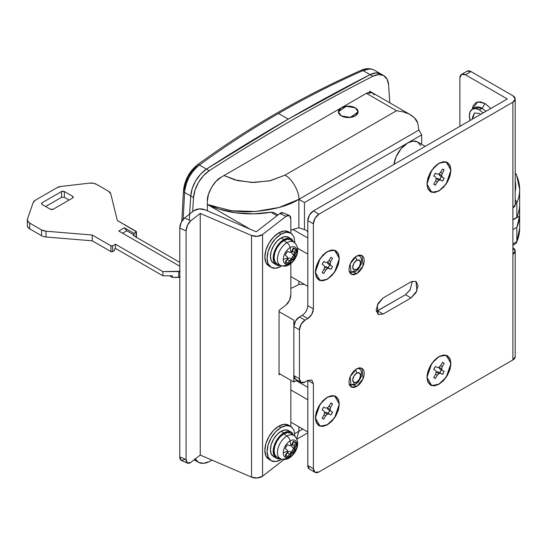 <?xml version="1.0" encoding="UTF-8"?>
<svg xmlns="http://www.w3.org/2000/svg" width="547" height="547" viewBox="0 0 547 547"><rect width="100%" height="100%" fill="white"/><g stroke="black" fill="none" stroke-linecap="round" stroke-linejoin="round"><path stroke-width="0.82" d="M349.109 384.267C348.624 384.609 353.895 385.799 355.823 383.994A3.945 2.277 -120 0 0 356.637 382.189A5.525 3.186 -60 0 1 352.733 379.933A5.525 3.186 -60 0 1 356.637 373.163A3.945 2.277 -120 0 0 355.338 369.697A3.945 2.277 60 0 1 356.637 373.163L353.875 376.083L352.733 379.933L353.875 382.462L356.637 382.189L359.4 379.269L360.541 375.42L359.4 372.89L356.637 373.163A5.525 3.186 -60 0 1 360.541 375.42A5.525 3.186 -60 0 1 356.637 382.189A3.945 2.277 60 0 1 355.823 383.994A3.945 2.277 60 0 1 353.847 383.796A9.47 5.47 -60 0 1 349.697 384.534M349.109 271.497C348.624 271.838 353.895 273.021 355.823 271.223A3.945 2.277 -120 0 0 356.637 269.418A5.525 3.186 -60 0 1 352.733 267.162A5.525 3.186 -60 0 1 356.637 260.393A3.945 2.277 -120 0 0 355.338 256.919A3.945 2.277 60 0 1 356.637 260.393L353.875 263.312L352.733 267.162L353.875 269.692L356.637 269.418L359.4 266.498L360.541 262.649L359.4 260.119L356.637 260.393A5.525 3.186 -60 0 1 360.541 262.649A5.525 3.186 -60 0 1 356.637 269.418A3.945 2.277 60 0 1 355.823 271.223A3.945 2.277 60 0 1 353.847 271.025A9.47 5.47 -60 0 1 349.697 271.756M181.823 221.193L183.443 190.848C184.599 180.209 189.187 171.58 197.207 164.975C248.283 127.608 302.976 96.033 361.273 70.255A3.945 2.25 66.1 0 1 363.03 70.556A3.945 2.25 -113.9 0 0 361.266 70.262C365.054 68.573 368.705 68.245 372.213 69.264L374.394 70.207C370.955 68.532 367.167 68.648 363.03 70.556C333.957 83.417 305.78 97.722 278.505 113.468L288.276 119.109A1973.097 1139.175 -60 0 1 370.1 74.638L363.03 70.556L370.1 74.638A23.678 13.668 -60 0 1 380.951 73.995A23.678 13.668 120 0 0 370.1 74.638A1973.097 1139.175 120 0 0 288.276 119.109L278.505 113.468C251.23 129.215 224.851 146.405 199.375 165.037L206.445 169.119A1973.097 1139.175 -60 0 1 288.276 119.109A1973.097 1139.175 120 0 0 206.445 169.119L199.375 165.037C195.662 167.635 192.291 171.649 189.262 177.091C186.623 181.973 185.071 187.088 184.599 192.441L183.149 219.299L184.599 192.441L190.739 195.983L184.599 192.441A3.945 2.079 -176.6 0 1 183.443 190.855A3.945 2.079 -176.6 0 1 184.387 189.604L185.563 183.238L188.236 176.763L192.065 170.992L196.571 166.657A3.945 2.284 53.8 0 1 197.214 164.975A3.945 2.284 53.8 0 1 199.375 165.037C224.851 146.405 251.23 129.215 278.505 113.468C305.78 97.722 333.957 83.417 363.03 70.556L369.403 69.025M341.294 115.882L338.402 111.855L346.155 106.296L355.242 107.827L358.135 111.855L350.374 117.42L341.294 115.882L348.268 117.55L355.242 115.882L358.135 111.855L355.242 107.827L348.268 106.159L341.294 107.827L338.402 111.855L341.294 115.882A9.867 5.696 180 0 1 338.49 111.089A9.867 5.696 180 0 1 345.116 106.46A9.867 5.696 180 0 1 355.242 107.827A9.867 5.696 180 0 1 358.046 112.62A9.867 5.696 180 0 1 351.42 117.256A9.867 5.696 180 0 1 341.294 115.882L348.268 117.55L355.242 115.882L358.135 111.855L355.242 107.827L348.268 106.159L341.294 107.827L338.402 111.855L341.294 115.882M293.855 320.159L293.855 382.025L297.124 380.138L293.855 382.025L279.059 373.485L293.855 382.025L293.855 320.159L279.059 311.619L293.855 320.159M294.86 433.45L298.874 431.323L298.874 426.81L298.874 431.323L302.785 429.067L298.874 431.323L302.785 429.067L298.874 431.323L296.645 438.776L298.874 431.323L294.86 433.45M307.804 399.741L290.84 389.949L307.804 399.741M296.228 380.657L307.804 387.344L296.228 380.657M304.46 284.392L298.874 284.399L298.874 281.172L298.874 284.399A67.083 38.734 180 0 1 290.84 288.358A67.083 38.734 0 0 0 298.874 284.399L304.46 284.399M417.416 141.885A19.733 11.391 120 0 0 407.7 142.952A19.733 11.391 120 0 0 393.929 164.435L396.137 156.715L401.156 148.613L407.7 142.952L304.46 202.554L304.46 229.624A19.733 11.391 -60 0 1 307.804 231.839M207.354 204.359A67.083 38.734 0 0 0 270.977 212.222L273.856 212.551L270.977 212.222L277.008 215.703L270.977 212.222L253.336 213.884L235.559 212.797L218.903 209.043L207.354 204.366M306.033 230.308A19.733 11.391 120 0 0 304.46 229.624L298.874 227.743L292.966 229.432L298.874 227.743L298.874 199.334C287.872 206.151 272.194 210.267 251.832 211.682C246.485 212.058 239.312 211.689 230.328 210.574L208.927 204.858M290.84 276.536L307.804 286.327L290.84 276.536M292.966 229.432L307.804 238L292.966 229.432L290.84 230.362M210.192 205.364L231.593 210.745L255.565 211.484L279.004 207.498L298.874 199.334C299.503 191.723 291.825 178.431 284.925 175.17L396.541 110.726L402.982 111.773L409.088 114.022L414.346 117.68L417.696 122.945L418.865 130.063L417.696 122.945C416.759 119.636 413.894 116.655 409.088 114.022L402.982 111.773L396.541 110.726L366.401 93.332L221.303 177.105L215.962 181.413L211.436 187.518L208.414 194.493L207.354 201.269L207.354 210.807L207.354 201.269C206.732 193.659 214.403 180.366 221.303 177.105L366.401 93.332L396.541 110.726L284.925 175.17C291.825 178.431 299.503 191.723 298.874 199.334L304.46 202.554L304.46 229.624L298.874 227.743L298.874 199.334L304.46 202.554L407.7 142.952L413.04 141.092L417.566 141.974L420.595 145.454M194.144 459.808L195.594 460.642A23.678 13.668 -60 0 1 194.288 459.706L195.607 460.656L194.281 459.706A23.678 13.668 120 0 0 195.594 460.649L198.383 462.256A23.678 13.668 -60 0 1 195.211 458.988M189.303 220.092A2006.642 1158.539 -60 0 1 190.739 195.983A23.678 13.668 -60 0 1 206.445 169.119L200.646 174.096L195.703 180.818L192.257 188.442L190.739 195.983A2006.642 1158.539 120 0 0 189.638 214.021L190.739 195.983L193.529 197.597L190.739 195.983A23.678 13.668 120 0 1 206.445 169.119L209.234 170.732L206.445 169.119L200.646 174.096L195.703 180.818L192.257 188.442L190.739 195.983M380.979 74.009L375.905 72.915L370.1 74.638A1973.097 1139.175 120 0 0 288.276 119.109A1973.097 1139.175 120 0 0 206.445 169.119L288.276 119.109L370.1 74.638L372.89 76.245L370.1 74.638L375.905 72.915L380.979 74.009M418.865 130.063L421.655 134.897L421.655 144.333L421.655 134.897L407.7 142.952L421.655 134.897L418.865 130.063L298.874 199.334L418.865 130.063M250.177 229.214L207.354 204.489L250.177 229.214M224.017 175.532L237.617 180.626L253.945 182.5L270.615 180.647L284.925 175.17L269.63 180.872L251.859 182.472L234.834 179.908L224.017 175.539M277.992 214.937L273.856 212.551M307.804 431.966L290.84 422.168L307.804 431.966M307.804 254.109L297.479 248.147L307.804 254.109M183.443 190.855A3.945 2.079 3.4 0 0 184.599 192.441C185.918 181.119 190.841 171.99 199.375 165.037A3.945 2.284 -126.2 0 0 197.214 164.975M327.243 424.711L320.139 426.263L315.339 417.949L320.139 404.096L327.338 397.17L331.933 395.577L335.824 396.329L338.422 399.324L339.338 404.096L338.422 409.929L335.824 415.925L331.933 421.176L327.338 424.882L322.751 426.475L318.853 425.723L316.255 422.728L315.339 417.949L316.255 412.123L318.853 406.127L322.751 400.876L327.338 397.17L334.538 395.782L339.338 404.096L334.538 417.956L327.243 424.711M315.434 416.178L315.537 416.807M327.338 397.396L325.171 398.647L327.338 397.396A16.69 9.634 -60 0 1 339.14 404.212A16.69 9.634 -60 0 1 327.338 424.65L331.858 421.005L335.68 415.843L338.244 409.942L339.14 404.212L338.244 399.515L335.68 396.568L331.858 395.83L327.338 397.396L322.826 401.04L318.997 406.209L316.433 412.103L315.537 417.84L316.433 422.537L318.997 425.477L322.826 426.222L327.338 424.65A16.69 9.634 -60 0 1 315.537 417.84A16.69 9.634 -60 0 1 327.338 397.396L325.315 398.572M438.858 384.11L431.754 385.669L426.954 377.355L431.754 363.502L438.954 356.576L443.549 354.976L447.439 355.735L450.037 358.723L450.954 363.502L450.037 369.328L447.439 375.324L443.549 380.575L438.954 384.281L434.366 385.881L430.468 385.122L427.87 382.127L426.954 377.355L427.87 371.522L430.468 365.526L434.366 360.282L438.954 356.576L446.154 355.188L450.954 363.502L446.154 377.355L438.858 384.11M427.05 375.584L427.152 376.206M438.954 356.801L436.786 358.053L438.954 356.801A16.69 9.634 -60 0 1 450.755 363.611A16.69 9.634 -60 0 1 438.954 384.056L443.473 380.411L447.296 375.249L449.86 369.348L450.755 363.611L449.86 358.921L447.296 355.974L443.473 355.229L438.954 356.801L434.441 360.446L430.612 365.608L428.048 371.509L427.152 377.239L428.048 381.936L430.612 384.883L434.441 385.628L438.954 384.056A16.69 9.634 -60 0 1 427.152 377.239A16.69 9.634 -60 0 1 438.954 356.801L436.93 357.97M327.338 251.531L334.538 250.15L339.338 258.457L334.538 272.317L327.338 279.243L322.751 280.837L318.853 280.085L316.255 277.09L315.339 272.317L316.255 266.485L318.853 260.488L322.751 255.237L327.338 251.531L331.933 249.938L335.824 250.69L338.422 253.685L339.338 258.457L338.422 264.29L335.824 270.286L331.933 275.538L327.338 279.243L320.139 280.625L315.339 272.317L320.139 258.457L327.338 251.531M327.338 251.764L325.171 253.008L327.338 251.757A16.69 9.634 -60 0 1 339.14 258.574A16.69 9.634 -60 0 1 327.338 279.011L331.858 275.367L335.68 270.204L338.244 264.31L339.14 258.574L338.244 253.876L335.68 250.936L331.858 250.191L327.338 251.757L322.826 255.408L318.997 260.57L316.433 266.464L315.537 272.201L316.433 276.898L318.997 279.838L322.826 280.584L327.338 279.011A16.69 9.634 -60 0 1 315.537 272.201A16.69 9.634 -60 0 1 327.338 251.757L325.315 252.933M438.954 163.245L446.154 161.864L450.954 170.179L446.154 184.031L438.954 190.958L434.366 192.558L430.468 191.799L427.87 188.804L426.954 184.031L427.87 178.199L430.468 172.202L434.366 166.951L438.954 163.245L443.549 161.652L447.439 162.411L450.037 165.399L450.954 170.179L450.037 176.004L447.439 182.001L443.549 187.252L438.954 190.958L431.754 192.346L426.954 184.031L431.754 170.179L438.954 163.245M438.954 163.478L436.786 164.729L438.954 163.478A16.69 9.634 -60 0 1 450.755 170.288A16.69 9.634 -60 0 1 438.954 190.732L443.473 187.088L447.296 181.919L449.86 176.025L450.755 170.288L449.86 165.591L447.296 162.65L443.473 161.905L438.954 163.478L434.441 167.122L430.612 172.284L428.048 178.185L427.152 183.915L428.048 188.612L430.612 191.559L434.441 192.298L438.954 190.732A16.69 9.634 -60 0 1 427.152 183.915A16.69 9.634 -60 0 1 438.954 163.478L436.93 164.647M356.637 256.044L362.066 255.504L363.099 265.951L356.637 273.767L353.724 272.078L356.637 273.767L353.704 274.785L351.215 274.3L349.547 272.385L348.965 269.336L349.547 265.61L351.215 261.774L353.704 258.416L356.637 256.044L359.577 255.025L362.066 255.504L363.728 257.418L364.309 260.475L363.728 264.201L362.066 268.037L359.577 271.394L356.637 273.767L351.215 274.3L350.176 263.852L356.637 256.044M356.637 368.815L362.066 368.281L363.099 378.729L356.637 386.538L353.724 384.856L356.637 386.538L353.704 387.556L351.215 387.078L349.547 385.163L348.965 382.107L349.547 378.38L351.215 374.545L353.704 371.187L356.637 368.815L359.577 367.796L362.066 368.281L363.728 370.196L364.309 373.245L363.728 376.972L362.066 380.808L359.577 384.165L356.637 386.538L351.215 387.078L350.176 376.63L356.637 368.815M480.69 114.344L479.411 113.468L474.481 112.983L472.437 117.496L472.546 119.041L474.481 112.983L479.411 113.468L480.704 114.337M485.948 111.308L482.208 108.313L484.998 103.479L480.081 101.769L475.917 102.583L473.134 105.783L472.239 109.263L477.763 101.879L484.998 103.479L482.208 108.313L479.411 109.926L482.208 108.313L475.104 107.609L472.314 109.222L470.133 111.725L469.367 115.725L470.133 120.607M325.745 415.768L323.803 419.057A8.882 5.128 -60 0 1 322.149 418.099L324.022 414.776L324.603 412.602L324.029 411.105L322.149 409.942A8.882 5.128 -60 0 1 323.803 407.071L325.752 408.117L327.338 407.871L328.925 406.284L330.873 402.995A8.882 5.128 -60 0 1 332.528 403.946L330.655 407.276L330.073 409.443L330.655 410.947L332.528 412.11A8.882 5.128 -60 0 1 330.873 414.982L328.925 413.935L327.338 414.182L325.745 415.768L324.022 414.776L325.745 415.768L327.338 414.182L324.603 412.602L327.338 414.182L328.925 413.935L326.135 412.322L324.59 412.568L326.135 412.322L330.873 414.982L326.135 412.322L328.084 413.368L329.738 410.496L332.528 412.11L330.873 414.982L328.084 413.368A8.882 5.128 120 0 0 329.738 410.496L332.528 412.11L327.858 409.334L330.655 410.947L330.073 409.443L327.338 407.871L330.073 409.443L330.655 407.276L328.925 406.284L330.655 407.276L332.528 403.946L330.873 402.995L331.776 403.337L332.528 403.946L330.873 402.995L328.925 406.284L327.338 407.871L325.752 408.117L323.803 407.071L322.149 409.942L324.029 411.105L324.603 412.602L324.022 414.776L322.149 418.099L323.803 419.057L322.149 418.099L323.803 419.057L325.745 415.768M437.361 375.174L435.419 378.462A8.882 5.128 -60 0 1 433.764 377.505L435.638 374.175L436.219 372.008L435.644 370.504L433.764 369.348A8.882 5.128 -60 0 1 435.419 366.476L437.368 367.522L438.954 367.269L440.54 365.683L442.489 362.394A8.882 5.128 -60 0 1 444.143 363.352L442.27 366.681L441.689 368.849L442.27 370.346L444.143 371.509A8.882 5.128 -60 0 1 442.489 374.38L440.54 373.334L438.954 373.587L437.361 375.174L435.638 374.175L437.361 375.174L438.954 373.587L436.219 372.008L438.954 373.587L440.54 373.334L437.75 371.728L436.205 371.967L437.75 371.728L442.489 374.38L437.75 371.728L439.699 372.767L441.354 369.902L444.143 371.509L442.489 374.38L439.699 372.767A8.882 5.128 120 0 0 441.354 369.902L444.143 371.509L439.473 368.74L442.27 370.346L441.689 368.849L438.954 367.269L441.689 368.849L442.27 366.681L440.54 365.683L442.27 366.681L444.143 363.352L442.489 362.394L443.391 362.736L444.143 363.352L442.489 362.394L440.54 365.683L438.954 367.269L437.368 367.522L435.419 366.476L433.764 369.348L435.644 370.504L436.219 372.008L435.638 374.175L433.764 377.505L435.419 378.462L433.764 377.505L435.419 378.462L437.361 375.174M324.022 265.466L322.149 264.304A8.882 5.128 -60 0 1 323.803 261.432L325.745 262.478L327.338 262.232L328.925 260.645L330.873 257.357A8.882 5.128 -60 0 1 332.528 258.314L330.655 261.644L330.073 263.811L330.655 265.309L332.528 266.471A8.882 5.128 -60 0 1 330.873 269.343L328.925 268.297L327.338 268.543L325.752 270.129L323.803 273.418A8.882 5.128 -60 0 1 322.149 272.461L324.029 269.131L324.603 266.963L324.022 265.466L324.603 266.963L327.338 268.543L328.925 268.297L330.873 269.343L328.084 267.729L329.738 264.857L332.528 266.471L330.655 265.309L330.073 263.811L330.655 261.644L332.528 258.314L330.873 257.357L328.925 260.645L327.338 262.232L325.745 262.478L323.803 261.432L322.149 264.304L324.022 265.466M435.638 177.18L433.764 176.018A8.882 5.128 -60 0 1 435.419 173.153L437.361 174.192L438.954 173.946L440.54 172.36L442.489 169.071A8.882 5.128 -60 0 1 444.143 170.028L442.27 173.358L441.689 175.525L442.27 177.023L444.143 178.185A8.882 5.128 -60 0 1 442.489 181.057L440.54 180.011L438.954 180.264L437.368 181.843L435.419 185.139A8.882 5.128 -60 0 1 433.764 184.182L435.644 180.852L436.219 178.684L435.638 177.18L436.219 178.684L438.954 180.264L440.54 180.011L442.489 181.057L439.699 179.443L441.354 176.578L444.143 178.185L442.27 177.023L441.689 175.525L442.27 173.358L444.143 170.028L442.489 169.071L440.54 172.36L438.954 173.946L437.361 174.192L435.419 173.153L433.764 176.018L435.638 177.18M313.39 223.826L313.39 308.884L311.749 314.388L307.804 318.552L305.014 320.159L301.069 324.33L299.435 329.827L299.435 378.804L301.069 382.415L305.014 382.025L307.804 380.418L311.749 380.021L313.39 383.638L313.39 468.697L315.024 472.314L318.969 471.924L512.901 359.953L512.901 102.193L318.969 214.157L315.024 218.321L313.39 223.826L307.804 220.598L309.438 215.101L313.39 210.937L507.315 98.966L465.463 74.802L461.518 74.413L459.883 78.023L459.883 126.357L459.883 78.023A7.89 4.554 60 0 1 461.518 74.413A7.89 4.554 60 0 1 465.463 74.802L507.315 98.966L313.39 210.937L318.969 214.157L512.901 102.193L512.901 207.874A7.89 4.554 0 0 0 515.212 204.653L512.901 207.874L512.901 359.953A7.89 4.554 0 0 0 515.212 356.733L512.901 359.953L318.969 471.924A7.89 4.554 -60 0 1 315.024 472.314A7.89 4.554 -60 0 1 313.39 468.697L313.39 383.638L307.804 380.418L307.804 465.476L307.804 380.418L311.749 380.021L313.39 383.638L307.804 380.418L305.014 382.025A7.89 4.554 -60 0 1 301.069 382.415A7.89 4.554 -60 0 1 299.435 378.804L293.855 375.584L293.855 326.607L295.489 321.103L299.435 316.939L302.224 315.332L307.804 318.552L305.014 320.159L299.435 316.939A7.89 4.554 120 0 0 293.855 326.607L299.435 329.827A7.89 4.554 -60 0 1 305.014 320.159L299.435 316.939L302.224 315.332C305.588 312.98 307.448 309.752 307.804 305.664L307.804 220.598L307.804 305.664L313.39 308.884L313.39 223.826A7.89 4.554 -60 0 1 318.969 214.157L313.39 210.937A7.89 4.554 120 0 0 307.804 220.598L313.39 223.826M376.288 311.421L405.471 294.71L377.567 310.819L383.146 314.04L378.216 314.532L376.172 310.012L378.216 303.141L383.146 297.93L411.05 281.821L415.98 281.329L418.024 285.849L415.98 292.727L411.05 297.93L383.146 314.04L411.05 297.93L405.471 294.71L410.407 289.493M309.438 469.094L307.804 465.476L313.39 468.697L307.804 465.476A7.89 4.554 120 0 0 309.438 469.094L315.024 472.314M295.489 379.194L293.855 375.584A7.89 4.554 120 0 0 295.489 379.194L301.069 382.415M467.097 71.192L471.042 71.582L512.901 95.746A7.89 4.554 180 0 1 515.212 98.966A7.89 4.554 180 0 1 512.901 102.193L515.212 98.966L512.901 95.746L471.042 71.582L465.463 74.802L471.042 71.582A7.89 4.554 -120 0 0 467.097 71.192L461.518 74.413M512.901 247.825A7.89 4.554 180 0 1 515.212 251.052A7.89 4.554 180 0 1 512.901 254.273L515.212 251.052L512.901 247.825M484.998 103.479L490.844 108.484L484.998 103.479M470.092 120.463A14.208 8.205 60 0 1 471.425 109.885A14.208 8.205 60 0 1 479.411 109.926L475.569 108.586L472.314 109.222M482.208 108.313A14.208 8.205 -120 0 0 474.215 108.272M483.261 113.024L479.411 109.926M299.435 378.804L293.855 375.584L293.855 326.607L299.435 329.827L299.435 378.804M307.804 305.664L313.39 308.884C313.034 312.973 311.175 316.2 307.804 318.552L302.224 315.332M412.329 281.22L410.065 290.067L405.471 294.71L411.05 297.93L416.923 290.833L415.98 281.329L411.05 281.821L383.146 297.93L377.273 305.035L378.216 314.532L383.146 314.04L377.567 310.819M315.434 270.546L315.537 271.168M442.489 169.071L444.143 170.028L442.489 169.071M440.54 172.36L442.27 173.358L440.54 172.36M438.954 173.946L441.689 175.525L438.954 173.946M438.913 173.953L439.473 175.416L444.143 178.185L442.489 181.057L437.75 178.404L440.54 180.011L437.75 178.404L436.205 178.643L437.75 178.404L439.699 179.443A8.882 5.128 120 0 0 441.354 176.578L439.473 175.416L438.913 173.953M437.368 181.843L438.954 180.264L436.219 178.684L435.644 180.852L437.368 181.843L435.644 180.852L433.764 184.182L435.419 185.139L437.368 181.843M433.764 184.182L435.419 185.139L433.764 184.182M330.873 257.357L332.528 258.314L330.873 257.357M328.925 260.645L330.655 261.644L328.925 260.645M327.338 262.232L330.073 263.811L327.338 262.232M327.297 262.239L327.858 263.695L332.528 266.471L330.873 269.343L326.135 266.683L328.925 268.297L326.135 266.683L324.59 266.929L326.135 266.683L328.084 267.729A8.882 5.128 120 0 0 329.738 264.857L327.858 263.695L327.297 262.239M325.752 270.129L327.338 268.543L324.603 266.963L324.029 269.131L325.752 270.129L324.029 269.131L322.149 272.461L323.803 273.418L325.752 270.129M322.149 272.461L323.803 273.418L322.149 272.461M438.913 367.276L439.473 368.74L438.913 367.276M327.297 407.871L327.858 409.334L327.297 407.871M184.483 459.671L181.153 460.369L179.772 456.882L179.772 228.12L181.153 222.492L184.483 218.021L193.912 210.704A7.89 4.554 180 0 1 204.954 209.774L256.235 231.812L279.797 213.542L283.134 212.845M290.84 380.288L290.84 426.455L290.84 380.288M282.929 212.735A7.89 3.85 113.3 0 0 279.797 213.542L286.129 216.263L279.797 213.542L256.235 231.812L204.954 209.774L199.094 208.92L193.912 210.704L184.483 218.021L190.814 220.742L200.243 213.426L251.517 235.47L257.377 236.325L262.567 234.533L286.129 216.263A7.89 3.85 -66.7 0 1 289.254 215.456A7.89 3.85 -66.7 0 1 290.84 219.053L290.84 233.125L290.84 219.053L289.459 215.566L286.129 216.263L262.567 234.533L262.567 476.191L284.057 459.521L262.567 476.191L262.567 234.533A7.89 4.554 180 0 1 251.517 235.47L251.517 477.128A7.89 4.554 0 0 0 262.567 476.191L257.377 477.975L251.517 477.128L251.517 235.47L200.243 213.426L200.243 455.083L251.517 477.128L200.243 455.083L200.243 213.426L190.814 220.742L187.484 225.214L186.103 230.841L186.103 459.603L187.484 463.09L190.814 462.393L200.243 455.083L190.814 462.393A7.89 3.85 -66.7 0 1 187.689 463.193A7.89 3.85 -66.7 0 1 186.103 459.603L186.103 230.841L179.772 228.12L179.772 456.882L186.103 459.603L179.772 456.882A7.89 3.85 113.3 0 0 181.358 460.471L187.696 463.2M290.84 263.586L290.84 294.771L290.84 263.586M280.023 374.045L279.059 374.791L279.059 310.347L286.129 304.87L289.459 300.399L290.84 294.771A7.89 3.85 -66.7 0 1 286.129 304.87L279.059 310.347L279.059 374.791L280.023 374.045M186.103 230.841A7.89 3.85 -66.7 0 1 190.814 220.742L184.483 218.021A7.89 3.85 113.3 0 0 179.772 228.12L186.103 230.841M179.772 271.442A1.976 1.142 180 0 1 178.753 271.606L162.862 271.606L115.41 244.201L115.41 248.393L162.862 275.791L162.862 271.606L115.41 244.201L112.62 245.815L112.62 251.613L114.569 250.485L114.569 248.878L115.41 248.393L115.41 244.201L112.62 245.815A1.183 0.684 180 0 1 110.945 245.815L110.945 251.613A1.183 0.684 0 0 0 112.62 251.613L112.62 245.815L110.945 245.815L92.252 235.019L92.252 240.824L110.945 251.613L110.945 245.815L92.252 235.019L46.023 231.21L46.023 237.008L92.252 240.824L92.252 235.019L46.023 231.21A7.89 4.554 180 0 1 41.558 229.918L41.558 235.723A7.89 4.554 0 0 0 46.023 237.008L46.023 231.21L41.558 229.918L29.661 223.053L29.661 228.851L41.558 235.723L41.558 229.918L29.661 223.053A7.89 4.554 180 0 1 27.35 219.846A7.89 4.554 180 0 1 27.5 218.937L33.182 202.54A7.89 4.554 180 0 1 35.343 200.216L57.073 187.669A7.89 4.554 180 0 1 61.107 186.418L89.503 183.142A7.89 4.554 180 0 1 96.628 184.387L108.525 191.259A7.89 4.554 180 0 1 110.761 193.836L117.366 220.523L136.059 231.319A1.183 0.684 180 0 1 136.401 231.798A1.183 0.684 180 0 1 136.059 232.284L136.059 237.118L136.059 232.284L134.104 233.412L134.104 235.019L133.27 235.504L179.772 262.355L133.27 235.504L134.104 235.019L126.747 230.772M180.148 271.271L162.862 271.606L162.862 275.791L172.353 275.791L172.353 277.404L178.753 277.404L178.753 271.606L178.753 277.404A1.976 1.142 0 0 0 179.772 277.24M27.35 219.832L27.35 225.631A7.89 4.554 0 0 0 29.661 228.851L29.661 223.053L27.692 221.152L27.5 218.937L33.182 202.54L35.343 200.216L57.073 187.669L61.107 186.418L89.503 183.142L93.339 183.252L96.628 184.387L108.525 191.259L110.761 193.836L117.366 220.523L136.401 231.798L134.104 233.412L124.34 227.771L118.761 230.991L179.772 266.218L118.761 230.991L124.34 227.771L134.104 233.412L134.104 235.019L126.754 230.779L122.569 233.193L126.754 230.779L124.34 227.784M64.348 197.323L69.086 200.065L64.348 197.323L64.348 191.525L72.717 196.359L72.717 197.966L53.182 209.248L50.392 209.248L42.023 204.414L42.023 202.8L61.558 191.525L64.348 191.525L64.348 197.323L61.558 197.323L61.558 191.525L61.558 197.323L45.647 206.506L61.558 197.323M42.023 204.414L41.442 203.607L42.023 202.8L42.023 204.414L50.392 209.248L51.787 209.576L53.182 209.248L72.717 197.966L72.717 196.359L73.291 197.166L72.717 197.966L73.291 197.166L72.717 196.359L64.348 191.525L62.953 191.19L61.558 191.525L42.023 202.8L41.442 203.607L42.023 204.414M180.148 277.069L172.353 277.404L169.563 275.791L172.353 277.404L172.353 275.791L162.862 275.791L115.41 248.393L114.569 248.878L114.569 250.485L112.62 251.613L110.945 251.613L92.252 240.824L46.023 237.008A7.89 4.554 180 0 1 41.558 235.723L29.661 228.851L27.692 226.95L27.35 225.508M516.505 174.691A3.945 3.125 156.7 0 0 515.212 173.399L516.525 174.739L515.212 173.098M516.73 175.751A98.706 56.984 180 0 1 519.65 189.508A98.706 56.984 180 0 1 516.833 203.026L516.833 217.364A98.706 56.984 0 0 0 519.575 206.116L519.575 216.106A98.706 56.984 180 0 1 516.833 227.354L516.833 241.692A98.706 56.984 0 0 0 519.65 228.174A98.706 56.984 180 0 1 516.833 241.692L513.257 243.757M516.648 242.649L519.65 228.174L519.65 189.508A98.706 56.984 0 0 1 516.833 203.026L515.766 200.38L516.833 203.026L515.212 203.963L516.833 203.026L516.833 217.364A98.706 56.984 180 0 0 519.575 206.116L519.575 216.106L512.901 219.956L519.575 216.106L516.833 227.354L512.901 229.624L516.833 227.354L516.833 241.692L512.901 243.962M516.833 217.364L512.901 219.634L516.833 217.364M515.212 191.874L515.698 185.85L515.212 180.701A94.754 54.707 180 0 1 515.212 191.86M516.833 241.692L515.787 243.627L512.901 245.295M515.212 199.792L515.766 200.38L515.212 199.819M192.66 211.682A2006.642 1158.539 -60 0 1 193.529 197.597A23.678 13.668 -60 0 1 209.234 170.732A1973.097 1139.175 -60 0 1 291.066 120.716A1973.097 1139.175 -60 0 1 372.89 76.245A23.678 13.668 -60 0 1 383.741 75.609A23.678 13.668 -60 0 1 388.602 84.97A2006.642 1158.539 -60 0 1 389.758 102.809M195.047 458.687L198.493 462.318L203.436 463.343L209.234 461.62A1973.097 1139.175 120 0 0 212.072 460.171A1973.097 1139.175 -60 0 1 209.234 461.62A23.678 13.668 -60 0 1 198.383 462.256M372.322 92.744L369.608 92.217L366.401 93.332L372.322 92.744L374.141 94.829M388.602 84.97L387.078 79.178L383.632 75.541L378.695 74.522L372.89 76.245A1973.097 1139.175 120 0 0 291.066 120.716A1973.097 1139.175 120 0 0 209.234 170.732L203.436 175.71L198.493 182.431L195.047 190.048L193.529 197.597M277.35 264.044L280.659 265.5C283.955 266.574 286.799 266.307 289.192 264.707A5.128 2.961 60 0 1 286.943 264.618A13.422 7.754 -60 0 1 279.729 264.953A13.422 7.754 -60 0 1 278.32 254.054A13.422 7.754 -60 0 1 286.943 242.697A5.128 2.961 60 0 1 290.115 247.559A9.716 5.614 -60 0 1 296.987 251.524A9.716 5.614 120 0 0 290.115 247.559A35.514 20.506 60 0 1 290.867 252.249A35.268 26.304 -22.4 0 0 292.002 250.943A35.425 28.923 -58.3 0 0 293.158 248.085A8.287 4.786 -60 0 1 295.537 249.453A35.425 28.923 118.3 0 1 294.43 252.345A35.268 26.304 82.4 0 1 294.054 254.088A35.514 20.506 0 0 0 296.987 251.524A9.716 5.614 -60 0 1 294.977 258.293A9.716 5.614 120 0 0 296.987 251.524A35.514 20.506 180 0 1 294.054 254.088A35.268 11.713 44.4 0 1 294.43 255.175A35.425 0.506 30.6 0 1 295.537 255.88A8.287 4.786 -60 0 1 294.525 258.034L294.977 258.293A9.716 5.614 -60 0 1 290.115 263.428A35.514 20.506 -120 0 0 290.867 259.606A35.268 26.304 157.6 0 1 289.548 260.803A35.425 28.923 121.7 0 1 287.599 263.203A8.287 4.786 -60 0 1 286.238 262.82A35.514 28.998 120 0 1 285.254 263.907A35.514 28.998 -60 0 0 286.238 262.82A8.287 4.786 -60 0 1 285.219 261.835A35.425 28.923 -61.7 0 0 287.12 259.401A35.268 26.304 -97.6 0 0 287.681 257.767A35.514 20.506 180 0 1 283.243 259.456A9.716 5.614 120 0 0 285.254 263.907A9.716 5.614 120 0 0 290.115 263.428A5.128 2.961 60 0 1 289.185 264.714A5.128 2.961 -120 0 0 290.115 263.428A9.716 5.614 120 0 0 294.977 258.293L294.525 258.034A8.287 4.786 -60 0 1 293.158 259.996A35.425 0.506 -150.6 0 1 292.002 259.387A35.268 11.713 -164.4 0 1 290.867 259.606A35.514 20.506 60 0 1 290.115 263.428A9.716 5.614 -60 0 1 285.254 263.907A9.716 5.614 -60 0 1 283.243 259.456A9.716 5.614 -60 0 1 285.254 252.687L286.238 253.254A8.287 4.786 -60 0 1 287.599 251.292A35.425 0.506 29.4 0 0 289.548 252.358A35.268 11.713 15.6 0 0 290.867 252.249A35.514 20.506 -120 0 0 290.115 247.559A9.716 5.614 120 0 0 285.254 252.687A9.716 5.614 -60 0 1 290.115 247.559A5.128 2.961 -120 0 0 286.943 242.697L283.818 240.577A13.812 7.973 120 0 0 274.943 252.263A13.812 7.973 120 0 0 276.399 263.476M294.963 243.066L293.917 236.639L290.895 233.159L286.368 232.277L281.028 234.137L275.688 238.444L271.162 244.55L268.139 251.524L267.073 258.3L268.139 263.852L271.162 267.333L275.688 268.215L281.028 266.355A19.733 11.391 -60 0 1 269.924 266.41A19.733 11.391 -60 0 1 268.529 250.307A19.733 11.391 -60 0 1 281.028 234.137L278.792 232.844A19.733 11.391 120 0 0 266.293 249.022A19.733 11.391 120 0 0 267.695 265.124M280.447 265.411A14.995 8.656 -60 0 1 275.38 264.146A14.995 8.656 -60 0 1 274.314 251.907A14.995 8.656 -60 0 1 283.818 239.613L281.028 238A14.995 8.656 120 0 0 271.524 250.294A14.995 8.656 120 0 0 272.591 262.533M291.907 240.871A13.812 7.973 120 0 0 283.818 240.577L286.943 242.697A13.422 7.754 -60 0 1 294.806 242.977A13.422 7.754 120 0 0 286.943 242.697A13.422 7.754 120 0 0 278.32 254.054A13.422 7.754 120 0 0 279.729 264.953M286.238 253.254L285.254 252.687A9.716 5.614 120 0 0 283.243 259.456A35.514 20.506 0 0 0 287.681 257.767A35.268 11.713 -135.6 0 0 287.12 256.57A35.425 0.506 -149.4 0 0 285.219 255.408A8.287 4.786 -60 0 1 286.238 253.254M287.394 264.351A13.422 7.754 120 0 0 296.426 248.707M293.876 242.157L291.319 238.868L287.872 238.198L283.818 239.613L279.763 242.889L276.317 247.524L274.02 252.823L273.213 257.979L274.02 262.198L276.317 264.844L279.763 265.507M276.912 263.818L274.792 261.384L274.054 257.493L274.792 252.748L276.912 247.866L280.078 243.593L283.818 240.577L287.558 239.278L290.724 239.894M289.466 237.959A14.995 8.656 120 0 0 281.028 238L283.818 239.613A14.995 8.656 -60 0 1 292.255 239.565M281.028 266.355L281.773 265.904M276.317 264.844L273.527 263.23L271.23 260.584L270.423 256.365L271.23 251.217L273.527 245.918L276.967 241.275L281.028 238L285.083 236.591L288.522 237.261L291.319 238.868M289.712 232.619A19.733 11.391 120 0 0 278.792 232.844L281.028 234.137A19.733 11.391 -60 0 1 292.125 234.075M271.162 267.333L268.933 266.04L265.904 262.56L264.844 257.008L265.904 250.232L268.933 243.258L273.459 237.152L278.792 232.844L284.132 230.991L288.659 231.866L290.895 233.159M292.002 250.943L293.158 248.085L294.525 248.468L295.537 249.453L293.493 248.112M294.43 252.345L292.187 251.052L293.684 248.386L295.537 249.453L294.43 252.345M295.537 255.88L293.684 254.806A8.287 4.786 -60 0 1 291.312 258.922L293.158 259.996L289.753 258.088L291.312 258.922L289.753 258.088L288.529 258.252L287.305 259.504L289.548 260.803L287.599 263.203L285.746 262.136L287.305 259.504L285.746 262.136L287.599 263.203M285.219 261.835L287.12 259.401M287.12 256.57L285.219 255.408M287.599 251.292L289.548 252.358M293.684 248.379L291.715 252.735L292.187 253.876L293.684 254.806L291.312 258.922M277.35 457.367L280.659 458.83C283.955 459.897 286.799 459.63 289.192 458.03A5.128 2.961 60 0 1 286.943 457.948A13.422 7.754 -60 0 1 279.729 458.277A13.422 7.754 -60 0 1 278.32 447.378A13.422 7.754 -60 0 1 286.943 436.021A5.128 2.961 60 0 1 290.115 440.882A9.716 5.614 -60 0 1 296.987 444.848A9.716 5.614 120 0 0 290.115 440.882A35.514 20.506 60 0 1 290.867 445.573A35.268 26.304 -22.4 0 0 292.002 444.267A35.425 28.923 -58.3 0 0 293.158 441.408A8.287 4.786 -60 0 1 295.537 442.783A35.425 28.923 118.3 0 1 294.43 445.668A35.268 26.304 82.4 0 1 294.054 447.412A35.514 20.506 0 0 0 296.987 444.848A9.716 5.614 -60 0 1 294.977 451.624A9.716 5.614 120 0 0 296.987 444.848A35.514 20.506 180 0 1 294.054 447.412A35.268 11.713 44.4 0 1 294.43 448.499A35.425 0.506 30.6 0 1 295.537 449.203A8.287 4.786 -60 0 1 294.525 451.364L294.977 451.624A9.716 5.614 -60 0 1 290.115 456.752A35.514 20.506 -120 0 0 290.867 452.93A35.268 26.304 157.6 0 1 289.548 454.126A35.425 28.923 121.7 0 1 287.599 456.533A8.287 4.786 -60 0 1 286.238 456.143A35.514 28.998 120 0 1 285.254 457.23A35.514 28.998 -60 0 0 286.238 456.143A8.287 4.786 -60 0 1 285.219 455.159A35.425 28.923 -61.7 0 0 287.12 452.725A35.268 26.304 -97.6 0 0 287.681 451.09A35.514 20.506 180 0 1 283.243 452.786A9.716 5.614 120 0 0 285.254 457.23A9.716 5.614 120 0 0 290.115 456.752A5.128 2.961 60 0 1 289.185 458.037A5.128 2.961 -120 0 0 290.115 456.752A9.716 5.614 120 0 0 294.977 451.624L294.525 451.364A8.287 4.786 -60 0 1 293.158 453.319A35.425 0.506 -150.6 0 1 292.002 452.711A35.268 11.713 -164.4 0 1 290.867 452.93A35.514 20.506 60 0 1 290.115 456.752A9.716 5.614 -60 0 1 285.254 457.23A9.716 5.614 -60 0 1 283.243 452.786A9.716 5.614 -60 0 1 285.254 446.01L286.238 446.578A8.287 4.786 -60 0 1 287.599 444.615A35.425 0.506 29.4 0 0 289.548 445.682A35.268 11.713 15.6 0 0 290.867 445.573A35.514 20.506 -120 0 0 290.115 440.882A9.716 5.614 120 0 0 285.254 446.01A9.716 5.614 -60 0 1 290.115 440.882A5.128 2.961 -120 0 0 286.943 436.021L283.818 433.901A13.812 7.973 120 0 0 274.943 445.586A13.812 7.973 120 0 0 276.399 456.8M294.963 436.39L293.917 429.963L290.895 426.482L286.368 425.6L281.028 427.46L275.688 431.768L271.162 437.873L268.139 444.848L267.073 451.624L268.139 457.176L271.162 460.656L275.688 461.538L281.028 459.678A19.733 11.391 -60 0 1 269.924 459.74A19.733 11.391 -60 0 1 268.529 443.631A19.733 11.391 -60 0 1 281.028 427.46L278.792 426.168A19.733 11.391 120 0 0 266.293 442.345A19.733 11.391 120 0 0 267.695 458.448M280.447 458.735A14.995 8.656 -60 0 1 275.38 457.47A14.995 8.656 -60 0 1 274.314 445.231A14.995 8.656 -60 0 1 283.818 432.937L281.028 431.323A14.995 8.656 120 0 0 271.524 443.617A14.995 8.656 120 0 0 272.591 455.856M291.907 434.195A13.812 7.973 120 0 0 283.818 433.901L286.943 436.021A13.422 7.754 -60 0 1 294.806 436.301A13.422 7.754 120 0 0 286.943 436.021A13.422 7.754 120 0 0 278.32 447.378A13.422 7.754 120 0 0 279.729 458.277M286.238 446.578L285.254 446.01A9.716 5.614 120 0 0 283.243 452.786A35.514 20.506 0 0 0 287.681 451.09A35.268 11.713 -135.6 0 0 287.12 449.894A35.425 0.506 -149.4 0 0 285.219 448.738A8.287 4.786 -60 0 1 286.238 446.578M287.394 457.675A13.422 7.754 120 0 0 296.426 442.031M293.876 435.487L291.319 432.192L287.872 431.528L283.818 432.937L279.763 436.212L276.317 440.855L274.02 446.154L273.213 451.302L274.02 455.521L276.317 458.167L279.763 458.837M276.912 457.142L274.792 454.707L274.054 450.817L274.792 446.072L276.912 441.19L280.078 436.916L283.818 433.901L287.558 432.602L290.724 433.217M289.466 431.282A14.995 8.656 120 0 0 281.028 431.323L283.818 432.937A14.995 8.656 -60 0 1 292.255 432.896M281.028 459.678L281.773 459.227M276.317 458.167L273.527 456.554L271.23 453.907L270.423 449.689L271.23 444.54L273.527 439.241L276.967 434.598L281.028 431.323L285.083 429.915L288.522 430.585L291.319 432.192M289.712 425.942A19.733 11.391 120 0 0 278.792 426.168L281.028 427.46A19.733 11.391 -60 0 1 292.125 427.398M270.109 459.904L268.933 459.371L265.904 455.89L264.844 450.338L265.904 443.555L268.933 436.581L273.459 430.482L278.792 426.168L284.132 424.315L288.659 425.19L290.895 426.482M292.002 444.267L293.158 441.408L294.525 441.791L295.537 442.783L293.493 441.436M294.43 445.668L292.187 444.376L293.684 441.709L295.537 442.783L294.43 445.668M295.537 449.203L293.684 448.13A8.287 4.786 -60 0 1 291.312 452.253L293.158 453.319L289.753 451.412L291.312 452.253L289.753 451.412L288.529 451.576L287.305 452.827L289.548 454.126L287.599 456.533L285.746 455.46L287.305 452.827L285.746 455.46L287.599 456.533M285.219 455.159L287.12 452.725M287.12 449.894L285.219 448.738M287.599 444.615L289.548 445.682M293.684 441.702L291.715 446.058L292.187 447.207L293.684 448.13L291.312 452.253M305.951 230.26L307.804 231.326M425.204 146.377L417.566 141.974M374.517 70.283L383.748 75.609M355.823 271.223L358.347 269.165L361.198 264.194L361.588 259.627L360.849 257.446L358.723 255.175M355.823 383.994L358.347 381.936L361.198 376.965L361.588 372.398L360.849 370.223L358.723 367.946M307.804 432.841L296.83 439.179M369.533 91.13L410.359 114.706M179.772 356.876L179.772 285.028M315.537 269.698L315.537 272.201M427.152 181.413L427.152 183.915M515.212 204.653L515.212 98.966M515.212 251.052L515.212 356.733M427.152 374.736L427.152 377.239M315.537 415.337L315.537 417.84M282.915 212.735L289.247 215.456M136.401 237.596L136.401 231.798M519.65 189.508L516.525 174.739M289.192 264.707C296.18 260.427 301.547 248.748 294.054 242.294L291.141 240.167M268.933 459.371L271.162 460.656M289.192 458.03C296.18 453.75 301.547 442.072 294.054 435.617L291.141 433.491"/></g></svg>
